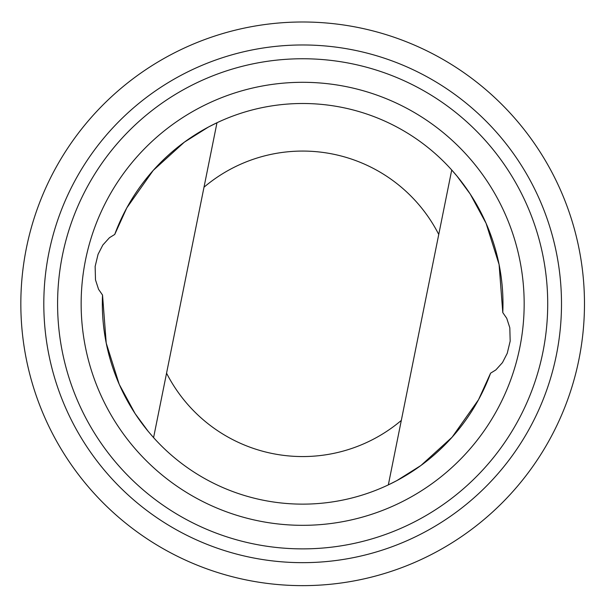 <?xml version="1.0" encoding="UTF-8"?>
<svg xmlns="http://www.w3.org/2000/svg" width="615" height="615" viewBox="0 0 615 615"><rect width="100%" height="100%" fill="white"/><g stroke="black" fill="none" stroke-linecap="round" stroke-linejoin="round"><path stroke-width="0.92" d="M102.528 295.046L106.226 343.101L119.225 384.321L135.092 413.595L148.238 431.423L153.581 437.626A200.321 200.321 0 0 0 490.586 373.174L495.844 369.93L502.478 362.596L507.244 353.31L510.173 341.171L509.812 327.764L506.752 318.316L502.786 312.581A200.321 200.321 0 0 0 114.728 234.453L109.462 237.697L102.828 245.031L98.062 254.326L95.141 266.456L95.494 279.871L98.561 289.311L102.528 295.046A200.321 200.321 0 0 0 148.238 431.423M502.786 312.581L499.088 264.535L486.081 223.307L470.214 194.04L457.076 176.213L451.725 170.009L438.749 234.461A152.751 152.751 0 0 0 204.003 187.198L153.581 437.626A200.321 200.321 0 0 0 388.334 484.889L396.86 480.599L420.968 465.463L452.079 437.227L478.524 399.719L490.586 373.174M438.749 234.461L388.334 484.889M31.327 379.993A281.816 281.816 0 0 0 504.292 500.702A281.816 281.816 0 0 0 372.352 30.75A281.816 281.816 0 0 0 31.327 379.993M53.444 373.782A258.846 258.846 0 0 0 487.849 484.658A258.846 258.846 0 0 0 366.671 53.013A258.846 258.846 0 0 0 53.444 373.782M66.712 370.053A245.062 245.062 0 0 0 477.986 475.026A245.062 245.062 0 0 0 363.257 66.366A245.062 245.062 0 0 0 66.712 370.053M89.39 363.688A221.515 221.515 0 0 0 461.142 458.575A221.515 221.515 0 0 0 357.438 89.183A221.515 221.515 0 0 0 89.39 363.688M204.003 187.198L216.98 122.746L208.447 127.028L184.346 142.165L153.227 170.401L126.782 207.908L114.728 234.453M166.557 373.167A152.751 152.751 0 0 0 401.311 420.429"/></g></svg>
